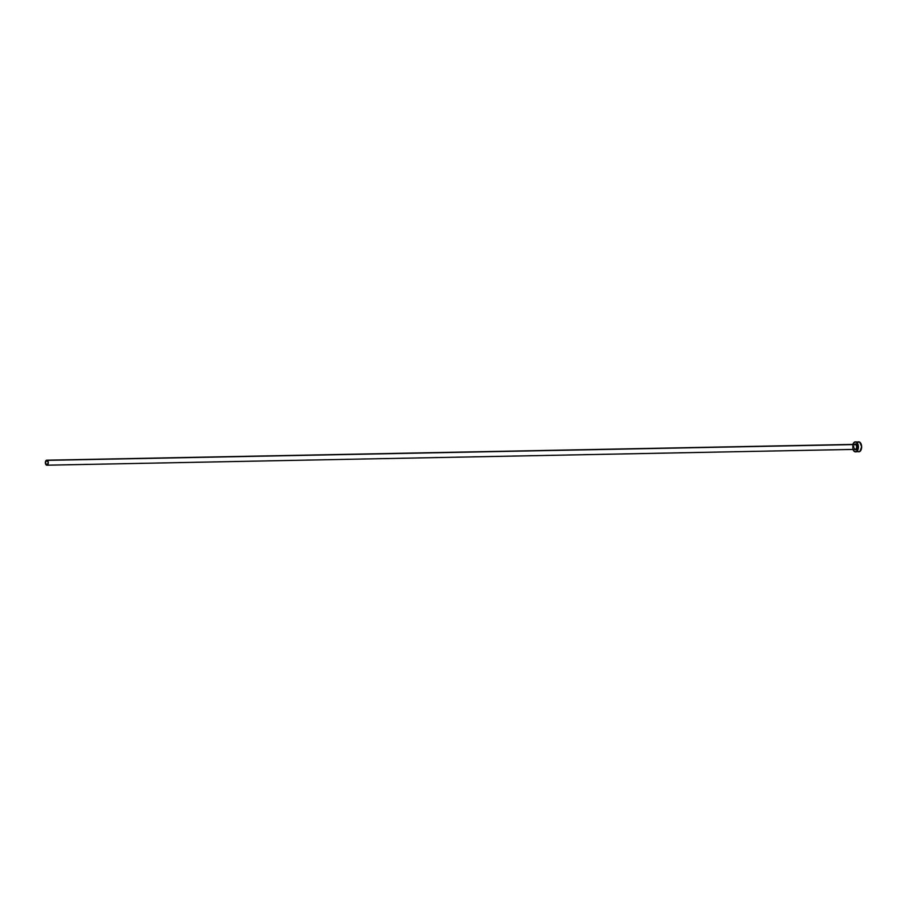 <?xml version="1.0" encoding="UTF-8"?>
<svg xmlns="http://www.w3.org/2000/svg" width="907" height="907" viewBox="0 0 907 907"><rect width="100%" height="100%" fill="white"/><g stroke="black" fill="none" stroke-linecap="round" stroke-linejoin="round"><path stroke-width="0.68" stroke-dasharray="4.54 3.4" d="M854.768 449.248C853.668 446.539 853.77 444.906 855.086 444.373A2.506 1.485 -91.1 0 0 853.668 446.425A2.506 1.485 -91.1 0 0 854.621 449.214L46.325 465.03L854.621 449.214A2.506 1.485 -91.1 0 0 855.188 449.384L853.736 446.936L854.734 444.215M858.589 441.8A5.011 2.959 -91.1 0 0 856.129 444.226A5.011 2.959 -91.1 0 0 856.231 449.498A5.011 2.959 -91.1 0 0 857.671 451.482L854.439 451.539L857.671 451.482A5.011 2.959 -91.1 0 0 858.793 451.822M852.943 449.43A5.011 2.959 88.9 0 1 852.841 444.419M852.931 444.169L853.068 449.736M857.988 441.913L856.163 444.113L855.732 446.913L857.671 451.482M854.87 449.577A2.902 1.712 88.9 0 1 853.748 447.117A2.902 1.712 88.9 0 1 854.541 444.385M854.893 444.396A2.506 1.485 -91.1 0 0 853.657 446.584A2.506 1.485 -91.1 0 0 854.621 449.214"/><path stroke-width="1.36" d="M854.621 449.214A2.506 1.485 -91.1 0 0 855.369 449.362A2.506 1.485 -91.1 0 0 856.605 447.174A2.506 1.485 -91.1 0 0 855.641 444.543L856.049 444.169A2.902 1.712 88.9 0 1 857.07 447.933A2.902 1.712 88.9 0 1 854.87 449.577L854.768 449.248M46.881 465.2L855.188 449.384A2.506 1.485 -91.1 0 0 856.593 447.332A2.506 1.485 -91.1 0 0 855.641 444.543A2.506 1.485 -91.1 0 0 855.086 444.373L46.779 460.189A2.506 1.485 88.9 0 1 47.334 460.359L855.641 444.543L47.334 460.359A2.506 1.485 88.9 0 1 48.286 463.148A2.506 1.485 88.9 0 1 46.881 465.2A2.506 1.485 88.9 0 1 46.325 465.03A2.506 1.485 88.9 0 1 45.373 462.241A2.506 1.485 88.9 0 1 46.779 460.189L45.35 462.751L46.892 465.2L48.309 462.649L46.767 460.189M852.841 444.419A5.011 2.959 88.9 0 1 855.358 441.868A5.011 2.959 88.9 0 1 856.48 442.208L859.711 442.14A5.011 2.959 -91.1 0 0 858.589 441.8L857.988 441.913M857.671 451.482L858.816 451.822A5.011 2.959 -91.1 0 0 861.616 447.707A5.011 2.959 -91.1 0 0 859.711 442.14L856.48 442.208A5.011 2.959 88.9 0 1 858.385 447.775A5.011 2.959 88.9 0 1 855.55 451.879A5.011 2.959 88.9 0 1 854.439 451.539A5.011 2.959 88.9 0 1 852.943 449.43M852.773 448.886L853.918 451.096L856.151 451.765L857.988 449.577L858.419 446.777L857.466 443.262L855.913 441.936L853.714 442.763L852.682 445.054M854.439 444.487L856.049 444.169L857.172 446.811L856.469 449.26L854.564 449.316M855.55 451.879L859.938 451.403L861.65 446.709L859.711 442.14L855.358 441.868M854.541 444.385A2.902 1.712 88.9 0 1 856.049 444.169L855.641 444.543A2.506 1.485 -91.1 0 0 854.893 444.396"/></g></svg>
